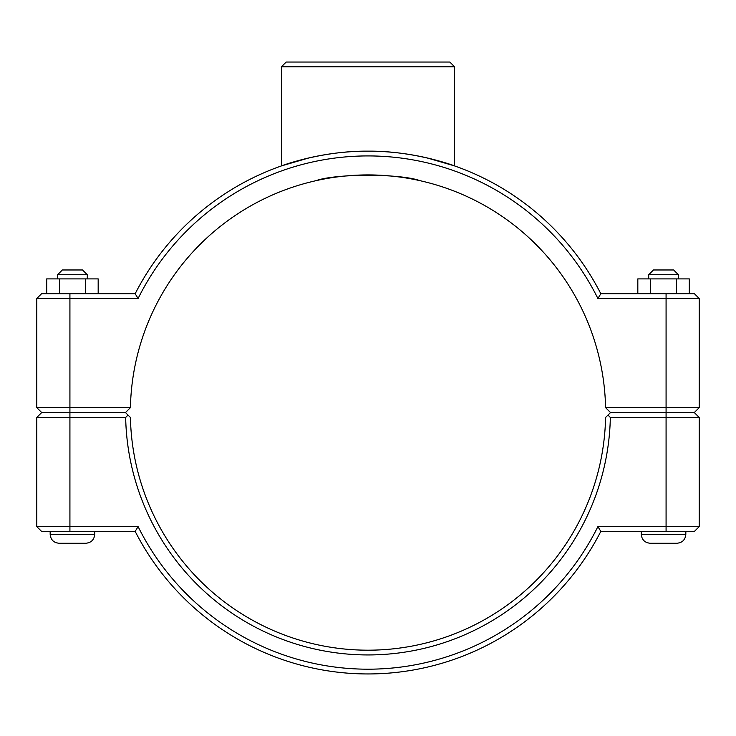 <?xml version="1.0" encoding="UTF-8"?>
<svg xmlns="http://www.w3.org/2000/svg" width="736" height="736" viewBox="0 0 736 736"><rect width="100%" height="100%" fill="white"/><g stroke="black" fill="none" stroke-linecap="round" stroke-linejoin="round"><path stroke-width="1.1" d="M36.8 298.494L138.101 298.494A256.643 256.643 0 0 1 597.899 298.494L600.834 293.738A261.4 261.4 0 0 0 135.166 293.738L41.556 293.738L36.8 298.494L36.8 407.652L41.556 412.408L125.617 412.408L130.419 407.652A237.636 237.636 0 0 1 368 174.92A237.636 237.636 0 0 1 605.581 407.652L610.383 412.408L694.444 412.408L699.2 407.652L605.581 407.652M308.596 158.001L281.419 165.913C280.434 166.189 321.448 150.659 368 151.156C414.552 150.659 455.566 166.189 454.581 165.913L427.404 158.001M685.832 531.374L685.832 534.345C685.308 539.755 682.336 542.726 676.918 543.251L650.192 543.251C644.773 542.726 641.801 539.755 641.277 534.345L685.832 534.345C685.308 539.755 682.336 542.726 676.918 543.251C682.336 542.726 685.308 539.755 685.832 534.345M648.701 274.73L653.458 269.974L673.652 269.974L678.408 274.73L648.701 274.73L648.701 278.889M650.578 293.738L650.578 278.889L637.827 278.889L637.827 293.738M676.301 293.738L676.301 278.889L650.578 278.889M689.282 293.738L689.282 278.889L676.301 278.889M94.723 531.374L94.723 534.345L50.168 534.345L50.168 531.374M57.592 274.73L87.299 274.73L82.542 269.974L62.348 269.974L57.592 274.73L57.592 278.889M87.299 278.889L87.299 274.73M98.173 293.738L98.173 278.889L85.422 278.889L85.422 293.738M59.699 293.738L59.699 278.889L85.422 278.889M46.718 293.738L46.718 278.889L59.699 278.889M50.168 534.345C50.692 539.755 53.664 542.726 59.082 543.251C53.664 542.726 50.692 539.755 50.168 534.345C50.692 539.755 53.664 542.726 59.082 543.251L85.808 543.251C91.227 542.726 94.199 539.755 94.723 534.345C94.199 539.755 91.227 542.726 85.808 543.251C91.227 542.726 94.199 539.755 94.723 534.345M666.08 412.703L694.444 412.703L699.2 417.459L666.08 417.459L666.08 526.617L597.899 526.617A256.643 256.643 0 0 1 138.101 526.617L36.8 526.617L36.8 417.459L125.663 417.459A242.383 242.383 0 0 0 368 654.939A242.383 242.383 0 0 0 610.337 417.459L666.08 417.459L666.08 412.703L610.383 412.703L607.991 415.076L610.337 417.459M597.899 526.617L600.834 531.374L694.444 531.374L699.2 526.617L699.2 417.459M699.2 526.617L666.08 526.617L666.08 531.374M125.663 417.459L128.009 415.076L125.617 412.703L41.556 412.703L36.8 417.459M607.991 415.076L605.581 417.459A237.636 237.636 0 0 1 368 650.192A237.636 237.636 0 0 1 130.419 417.459L128.009 415.076M138.101 526.617L135.166 531.374A261.4 261.4 0 0 0 600.834 531.374M135.166 531.374L41.556 531.374L36.8 526.617M427.404 182.473L424.516 181.737M419.998 180.679C400.568 173.503 335.432 173.503 316.002 180.679C335.432 173.503 400.568 173.503 419.998 180.679M308.596 182.473L311.484 181.737M597.899 298.494L699.2 298.494L699.2 407.652M130.419 407.652L36.8 407.652M138.101 298.494L135.166 293.738M600.834 293.738L694.444 293.738L699.2 298.494M281.419 66.801L454.581 66.801L449.834 62.045L286.166 62.045L281.419 66.801L281.419 165.913M69.92 531.374L69.92 412.703M666.08 412.408L666.08 293.738M69.92 412.408L69.92 293.738M641.277 531.374L641.277 534.345C641.801 539.755 644.773 542.726 650.192 543.251C644.773 542.726 641.801 539.755 641.277 534.345M678.408 274.73L678.408 278.889M454.581 165.913L454.581 66.801"/></g></svg>
